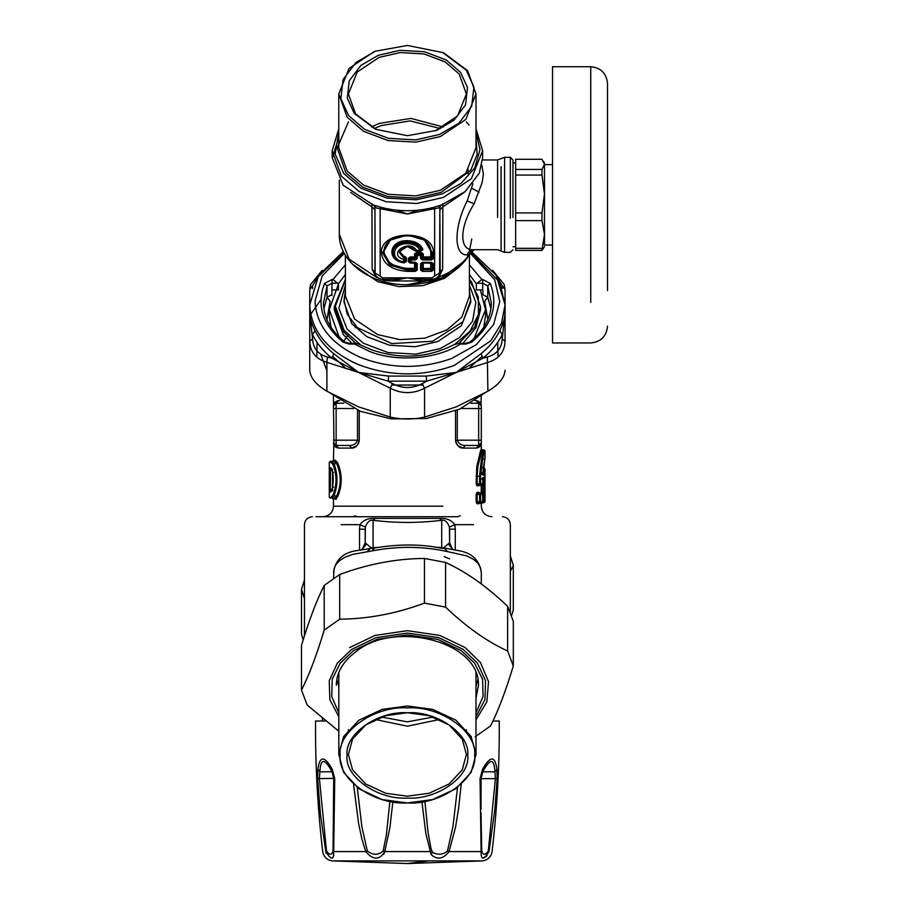 <?xml version="1.0" encoding="UTF-8"?>
<svg xmlns="http://www.w3.org/2000/svg" width="909" height="909" viewBox="0 0 909 909"><rect width="100%" height="100%" fill="white"/><g stroke="black" fill="none" stroke-linecap="round" stroke-linejoin="round"><path stroke-width="1.36" d="M322.502 721.019L322.502 718.678M357.271 787.569L361.884 826.895L367.316 850.972C373.008 855.335 378.292 855.335 383.166 850.972L386.416 834.769L389.904 801.363M367.316 850.972L365.725 851.585C373.235 860.323 379.564 860.323 384.734 851.585L389.881 827.815L392.847 801.863M383.166 850.972L384.734 851.585L383.757 854.38M353.59 784.535L358.589 823.565L361.987 839.427L365.725 851.585L333.671 851.585L334.751 778.649L332.251 769.366C324.524 755.561 319.729 755.561 317.866 769.366L317.65 778.649L320.434 814.407L325.797 851.585C331.251 860.323 333.876 860.323 333.671 851.585L333.058 850.972L333.705 778.456L333.796 809.408M421.946 801.863L425.821 833.36L431.036 854.38C437.059 860.153 443.069 859.221 449.069 851.585L455.545 827.145L458.545 808.783L461.261 783.876M325.354 721.019L315.548 721.019C315.241 764.696 317.627 808.215 322.718 851.585C323.74 857.005 326.99 860.107 332.455 860.891L407.402 863.55L428.503 860.891L332.455 860.891M424.889 801.363L428.105 832.837L430.946 848.267L432.525 852.369C438.058 855.255 443.047 854.79 447.478 850.972L452.943 826.645L457.522 787.569M431.627 850.972L430.059 851.585L384.734 851.585M481.85 851.892L481.747 850.972C482.952 855.335 485.133 855.335 488.303 850.972L495.416 778.399L494.951 771.798C494.121 758.061 490.065 758.061 482.77 771.798L481.088 778.399L480.043 778.649L481.122 851.585C480.918 860.323 483.543 860.323 488.997 851.585L494.916 808.783L497.155 778.649L496.939 769.366C495.075 755.561 490.281 755.561 482.543 769.366L480.043 778.649L497.155 778.649L497.257 775.013M480.997 812.578L481.747 850.972L481.122 851.585L449.069 851.585L447.478 850.972M482.543 769.366L482.804 771.741M494.951 771.832L482.77 771.798L481.1 778.422L480.997 807.771M332.001 771.741L332.035 771.798C324.729 758.061 320.672 758.061 319.854 771.798L319.389 778.399L326.49 850.972L325.797 851.585C321.695 851.585 321.695 851.585 325.797 851.585M326.49 850.972C329.66 855.335 331.853 855.335 333.058 850.972M333.717 855.085L333.66 856.119M326.229 853.153L325.99 852.449M330.024 854.119L329.297 853.949M328.797 853.756L328.069 853.346M317.639 778.649L333.705 778.399L332.012 771.775L332.251 769.366M331.001 770.025L331.91 771.798M333.705 778.399L334.751 778.649L333.705 778.399M333.694 778.422L332.012 771.775L319.854 771.798L317.866 769.366M487.008 855.653L486.145 856.471M485.906 856.664L484.213 857.63M483.929 857.732L482.668 857.96M481.111 852.574L481.111 851.903M488.303 850.972L488.997 851.585C493.098 851.585 493.098 851.585 488.997 851.585M494.951 771.798L496.939 769.366L494.951 771.798M428.503 860.891L482.349 860.891C487.803 860.107 491.053 857.005 492.087 851.585C497.166 808.215 499.564 764.696 499.246 721.019L492.962 721.019M385.484 849.131L385.2 850.085M481.304 583.964L481.281 571.92L480.361 567.455L477.85 563.205L473.748 559.512L466.703 555.899L447.569 551.615C422.992 546.195 397.79 545.968 371.963 550.922L352.397 554.467L344.693 557.387L339.693 560.523L336.125 564.284L334.092 568.477L333.489 578.351M344.772 367.35L332.91 356.555M490.133 304.447L491.167 306.731M481.895 356.555L470.033 367.35M423.162 385.041L391.643 385.041M444.217 556.569L449.625 558.876M326.899 370.69L320.661 354.101M483.861 493.11L483.929 492.064M480.702 501.62L480.941 503.734L484.997 501.62L484.997 468.896L483.94 467.84L484.997 468.896L484.667 473.816L482.281 474.168L483.043 474.578L484.963 458.352L483.94 459.125M484.667 473.816L484.452 475.225L483.406 474.168L481.815 474.168M332.603 489.803L329.331 489.803L329.433 491.917L331.785 490.86L332.58 487.485C333.433 480.52 333.433 475.384 332.58 472.078L331.785 468.692L330.49 468.692L330.387 489.803L330.49 490.86L332.603 490.86M484.452 475.225L483.315 475.225L482.838 472.703L481.815 472.907L482.838 472.703L484.952 458.363M483.315 475.225L482.281 474.168M367.225 551.615L370.247 548.536L354.783 550.911C342.238 553.388 335.148 560.637 333.489 572.681M374.553 548.025L370.247 548.536L371.281 547.888L365.168 542.798L362.486 548.922L361.452 549.581L362.373 549.388M447.569 551.615L444.558 548.536L441.047 548.116C420.537 544.014 398.426 543.968 374.713 547.991L371.963 550.922M481.304 572.681C479.657 560.637 472.555 553.388 460.011 550.911L441.706 547.559L440.047 548.002M330.49 468.692L329.433 467.635L329.331 489.803M331.785 468.692L329.433 467.635M333.614 472.419L332.603 471.896L333.614 472.419L332.603 471.896L330.751 467.635M331.785 490.86L330.751 491.917L332.603 487.667L333.614 487.144L332.603 487.667L332.603 471.896M484.929 502.007L483.577 502.677L483.872 484.724L484.929 483.679L484.383 477.339L483.247 477.339L482.747 483.679L480.6 483.679L480.6 476.282C482.111 460.783 483.577 452.341 484.997 450.944L484.986 458.193M480.702 483.679L480.941 485.781L483.872 484.724L483.338 478.395L484.383 477.339M483.338 478.395L482.213 478.395L483.247 477.339M482.293 484.724L482.293 485.781L481.236 485.781L481.236 492.383L484.929 494.496L484.929 483.679M366.168 544.207L362.486 548.922M380.042 547.218L371.281 547.888M365.168 542.798L365.395 527.084C367.259 521.982 369.815 519.721 373.088 520.278L373.088 547.559L374.747 548.002M365.395 527.084L360.009 524.652C363.259 520.107 368.315 518.028 375.178 518.403L373.088 520.278C395.96 523.152 418.833 523.152 441.706 520.278C444.978 519.709 447.546 521.982 449.398 527.084L449.625 542.798L443.512 547.888M448.637 544.207L452.318 548.922M365.168 545.934L365.168 529.538M449.398 527.084L454.795 524.652L455.273 529.152L449.625 529.152L449.625 545.934M330.365 461.306L332.126 461.306L331.103 462.363L333.001 464.522C336.989 474.691 336.989 484.861 333.001 495.041L331.103 497.2L332.046 497.2M475.032 400.596L476.202 400.596L478.668 403.232L470.919 403.232L478.668 403.232L476.202 400.596C479.634 401.233 481.338 402.994 481.304 405.88L478.668 403.232L481.304 405.88L481.304 442.831L476.202 448.103L463.226 448.103C459.443 448.228 456.875 445.58 455.545 440.183L455.545 410.868M481.725 493.439L482.781 494.485L482.781 501.62L481.725 502.677L479.6 502.677L479.6 493.439L481.725 493.439L482.747 494.496L482.747 501.62L480.6 501.62L480.6 494.496L482.747 494.496M479.6 494.496L480.6 494.496L479.6 493.439L477.918 493.439L477.123 494.496L479.6 494.496M479.463 493.223L479.066 492.383L476.93 492.383L476.134 494.496L477.123 494.496L477.123 501.62L480.6 501.62L479.6 502.677L477.918 502.677L480.088 502.677L479.066 503.734L479.463 502.904M481.725 483.679L482.747 483.679L481.725 483.679M482.213 478.395L482.963 477.998L482.781 483.679L481.725 484.724L479.6 484.724L479.6 483.679L480.6 483.679L479.6 484.724L477.918 484.724L480.088 484.724L479.066 485.781L479.463 484.952M482.361 449.887L481.304 448.83L480.225 451.932L476.805 466.601L476.134 483.679L479.6 483.679L479.6 476.282C481.1 460.136 482.543 451.341 483.94 449.887L484.997 450.944L483.94 449.887L482.361 449.887L481.85 451.228L477.918 466.135L477.123 476.282L477.123 483.679L477.918 484.724L476.93 485.781L479.066 485.781M483.577 501.62L484.633 501.62L484.929 494.496M483.577 493.439L484.633 494.496L481.747 494.496L481.986 493.439L483.577 493.439M365.168 529.152L359.521 529.152L360.009 524.652L341.17 524.652M339.761 400.596L338.591 400.596L333.489 405.88L333.944 444.296M333.523 405.471L333.489 405.868C333.467 402.994 335.16 401.233 338.591 400.596L336.137 403.232L336.137 445.467L333.489 442.831C333.467 445.705 335.16 447.467 338.591 448.103L336.137 445.467L349.567 445.467C353.499 445.546 356.146 443.785 357.532 440.183L357.532 410.152M356.521 326.774L355.305 327.751M348.079 334.91L343.534 341.511M336.273 499.314L334.296 498.257L336.637 495.905C341.454 485.156 341.454 474.407 336.637 463.647L334.296 461.306L332.126 461.306L334.001 463.647C337.943 474.407 337.943 485.156 334.001 495.905L332.126 498.257L331.103 497.2M479.452 445.342L480.259 444.921M481.304 448.83L481.304 442.831L480.85 444.296M480.35 444.853L479.384 445.365M481.304 408.516L478.668 408.516L478.668 440.183L457.272 440.183C458.647 443.785 461.295 445.546 465.226 445.467L478.668 445.467L478.668 440.183L481.304 440.183M479.316 403.323L480.247 403.766M479.066 492.383L479.6 493.439M476.134 494.496L476.134 501.62L477.918 502.677L476.93 503.734L479.066 503.734M481.986 484.724L483.577 484.724L484.633 483.679L481.747 483.679L481.986 484.724L480.941 485.781M481.747 501.62L481.986 502.677L484.997 501.62L483.94 502.677M434.763 547.218L441.706 547.559L441.706 520.278L439.615 518.403C446.489 518.028 451.546 520.107 454.795 524.652L473.623 524.652M375.178 518.403L439.615 518.403M460.284 515.812L457.579 516.732L316.025 516.732L357.248 516.732L354.51 515.812M334.637 403.698L335.478 403.323M336.137 403.232L343.875 403.232L336.137 403.232M334.444 444.853L335.421 445.365M333.898 404.482L333.569 405.278M334.296 498.257L332.126 498.257M481.111 443.819L481.304 442.831C481.338 445.705 479.634 447.467 476.202 448.103M465.226 445.467L463.226 448.103L458.147 445.887M476.93 492.383L477.918 493.439M476.134 501.62L476.93 503.734M476.134 483.679L476.93 485.781M480.941 503.734L481.986 502.677M482.293 493.439L480.941 492.383L480.702 494.496M480.941 492.383L481.986 493.439M359.191 441.092L359.055 441.854M358.839 442.569L357.919 444.387M356.646 445.887L351.567 448.103L349.567 445.467M335.319 499.314L337.625 496.78C342.386 485.44 342.386 474.112 337.625 462.783L335.319 460.249L334.296 461.306M475.975 672.467L475.986 754.47L471.169 736.62L455.898 720.178L432.639 709.372L407.402 705.975L382.155 709.372L358.907 720.178L343.636 736.62L338.818 754.47L343.636 772.32L358.907 788.762L382.155 799.556L407.402 802.965L432.639 799.556L455.898 788.762L471.169 772.32L475.986 754.47M338.818 754.47L338.83 672.467M407.402 712.747L407.402 712.747C377.542 710.849 344.363 734.313 347.056 755.413C344.363 776.525 377.542 799.988 407.402 798.079C437.252 799.988 470.43 776.525 467.737 755.413C470.43 734.313 437.252 710.849 407.402 712.747L429.116 715.678L449.114 724.973L462.249 739.108L466.397 754.47L462.249 769.821L449.114 783.967L429.116 793.25L407.402 796.182L385.677 793.25L365.679 783.967L352.544 769.821L348.397 754.47L352.544 739.108L365.679 724.973L385.677 715.678L407.402 712.747M407.402 707.872C440.672 705.748 477.645 731.893 474.646 755.413C477.645 778.945 440.672 805.09 407.402 802.965C374.133 805.09 337.148 778.945 340.159 755.413C337.148 731.893 374.133 705.748 407.402 707.872M439.536 719.485L407.402 726.211L375.269 719.485M433.388 717.019L407.402 721.848L381.405 717.019M511.619 615.393L513.301 609.962L513.301 565.284L510.335 571.409M304.458 598.667L301.493 589.396L301.493 634.073L303.174 639.947M301.493 589.396L304.458 579.874M510.335 556.013L513.301 565.284M338.818 731.222L307.162 705.009L301.493 690.067C309.071 675.228 316.639 655.241 324.206 630.119L339.682 619.188C367.94 618.972 396.199 613.62 424.446 603.121L445.58 607.121C466.272 626.892 486.951 641.527 507.642 651.003L513.301 665.945C505.734 691.067 498.155 711.054 490.587 725.893L475.112 736.824M475.986 686.465L477.952 679.353M336.853 679.353L338.818 686.465M513.301 665.945L513.301 621.267L507.642 606.326C486.951 586.555 466.272 571.931 445.58 562.444L424.446 558.444C396.199 558.66 367.94 564.012 339.682 574.511L324.206 585.441C316.639 600.281 309.071 620.268 301.493 645.39L301.493 690.067M507.642 651.003L507.642 606.326M324.206 630.119L324.206 585.441M339.682 574.511L339.682 619.188M424.446 603.121L424.446 558.444M445.58 562.444L445.58 607.121M469.43 291.073L470.748 300.163L462.988 321.638L432.673 341.239L391.722 343.568L357.373 327.649L347.283 314.298L344.057 300.163L345.375 291.073M481.827 165.222L483.395 174.187L482.156 182.482L474.112 203.786C459.011 227.727 459.011 251.566 474.112 249.691L468.953 254.838L467.158 254.929C453.636 255.554 453.636 227.5 467.158 200.912L472.896 183.686M371.929 203.548L372.156 269.303L375.951 276.95L384.507 280.438L390.915 280.961L407.402 277.847L423.889 280.961L430.287 280.438L438.308 277.336L438.854 276.95L437.627 276.836M501.086 217.842L501.086 166.699L501.086 251.032L497.587 249.702L473.623 249.702L470.737 251.566L468.953 254.838C462.317 264.519 452.284 271.893 438.854 276.95L442.638 269.303L440.172 271.848L439.842 207.684L407.402 213.979L396.858 210.206M438.308 277.336L437.252 277.222M430.287 280.438L432.048 279.324L425.162 279.347L423.889 280.961L390.915 280.961L389.631 279.347L407.402 277.847L425.162 279.347M386.461 279.393L389.631 279.347M384.507 280.438L382.757 279.324L382.757 277.847L432.048 277.847L432.048 279.324M376.485 277.336L377.542 277.222M465.124 260.508L441.751 277.87L407.402 284.722C371.872 285.358 338.75 262.587 339.307 234.249L349.181 259.224L375.951 276.95L377.178 276.836M442.638 269.303L442.865 203.548M439.626 274.223L439.842 207.684L440.842 205.207M372.156 269.303L374.633 271.848L375.167 274.223M418.867 209.945L407.402 213.979L374.951 207.684L375.156 274.188C376.258 277.393 378.792 279.12 382.757 279.393L386.677 279.393M383.803 207.866L382.973 209.138M430.991 207.866L431.82 209.138M439.979 205.548L439.149 207.343M373.951 205.207L374.951 207.684L374.951 272.927L382.757 277.847M374.826 205.548L375.644 207.343M338.773 128.93L332.171 150.712L332.171 157.53L343.182 185.231L372.974 204.832L382.234 207.661C399.006 211.729 415.788 211.729 432.57 207.661L433.775 207.366L434.638 208.752L434.638 276.018L439.842 272.927L439.638 274.188C438.536 277.393 436.002 279.131 432.048 279.393L428.116 279.393M433.775 207.366L441.819 204.832L465.09 191.663L479.316 173.142L482.622 157.53L482.622 150.712L476.021 128.93M381.019 207.366L380.155 208.752L380.155 276.018M501.086 251.032L504.575 252.35L504.575 157.325L510.335 157.325L510.335 218.217M405.13 256.679C391.824 253.066 409.095 240.862 414.197 250.27L415.97 251.168L421.117 251.168L422.946 249.577C420.492 243.726 414.947 240.76 406.312 240.669C388.461 240.862 386.518 260.951 404.164 262.86L406.414 261.565L403.732 261.951C390.006 259.724 392.086 244.078 406.164 243.692C413.038 243.612 417.674 245.839 420.083 250.395L416.527 250.395C409.141 238.34 386.677 254.225 403.732 259.451L403.426 262.394L405.664 261.792L405.664 258.145L399.528 251.486L407.402 246.498L398.744 251.873L404.153 258.383L403.732 259.451L406.414 257.929L405.13 256.679L404.153 258.383L404.857 261.633L403.426 262.394C396.438 260.542 393.006 256.986 393.142 251.713C393.733 240.919 417.731 239.317 421.151 249.85L420.083 250.861L416.186 250.861M421.151 249.85L420.083 250.861L422.208 249.907L421.151 249.85M422.469 271.371L423.276 269.098L423.276 263.099L430.718 263.099L430.718 268.36L422.526 268.575L422.526 263.315L423.276 262.792L431.468 263.315L431.468 268.575L422.526 268.575L421.719 269.723L432.275 269.723L432.275 263.315L422.469 262.792L421.719 263.315L421.719 269.723L420.594 270.053L422.469 271.371L431.525 271.371L433.388 270.053L433.388 263.644L431.525 262.326L422.469 262.326L420.594 263.644L420.594 270.053M433.388 270.053L430.718 268.36L431.525 271.371M430.718 262.792L433.388 263.644M422.469 262.326L423.276 263.099L420.594 263.644M411.061 262.792L411.061 259.951L415.379 259.951L417.242 258.622L417.242 255.577L420.594 255.577L420.594 258.622L422.469 259.951L431.525 259.951L433.388 258.622L433.388 252.986C434.82 229.284 379.973 229.284 381.405 252.986C383.053 264.076 391.722 270.2 407.402 271.371L415.379 271.371L417.242 270.053L417.242 263.644L415.379 262.326L409.948 261.997L409.948 259.622L411.061 258.826L411.061 259.951L409.13 258.474L409.13 261.997L411.061 262.792L408.391 261.781L410.254 263.099L415.379 262.326M410.254 263.099L414.561 263.099L414.561 268.36L407.402 268.36C393.336 267.303 385.564 261.815 384.087 251.873C382.803 230.602 431.991 230.602 430.718 251.873L430.718 256.929L423.276 256.929L423.276 253.884L421.412 252.566L416.424 252.566L417.242 255.577L416.117 255.247L417.242 254.463L420.594 254.463L421.719 255.247L420.594 255.577L421.412 253.316L416.424 253.316L415.311 254.111L415.311 257.156L414.561 257.679L415.379 259.951M416.424 252.566L414.561 253.884L414.561 256.929L410.254 256.929L410.254 257.679L411.061 258.826L417.242 258.622M423.276 253.884L421.719 255.247L421.719 258.304L422.469 258.826L432.275 258.304L432.275 252.657L424.992 240.226L407.402 235.067L389.813 240.226L382.519 252.657L389.813 265.098L407.402 270.246L415.379 270.246L416.117 269.723L416.117 263.315L417.242 263.644M417.242 270.053L415.311 268.575L414.561 269.098L414.561 268.36L415.311 268.575L415.311 263.315L414.561 262.792L415.379 262.792M407.402 271.371L407.402 269.098L414.561 269.098L415.379 271.371M431.525 259.951L430.718 256.929L431.468 257.156L430.718 257.679L422.526 257.156L420.594 258.622M421.412 252.566L422.526 254.111L422.526 257.156L423.276 256.929L422.469 259.951M407.402 268.36L407.402 269.098L390.381 264.121L383.337 252.088L390.381 240.056L407.402 235.067L424.412 240.056L431.468 252.088L431.468 257.156L433.388 258.622M414.561 253.884L416.117 255.247L416.117 258.304L414.561 256.929L414.561 257.679L408.391 258.258L408.391 261.781M414.197 250.27L407.402 246.498L415.97 250.861L421.117 251.168M422.946 249.577L422.208 249.907C419.64 238.022 392.563 239.328 392.302 251.361C392.427 257.167 396.426 260.906 404.312 262.565L404.164 262.86M440.399 128.555L410.186 120.897L380.826 125.647L374.406 128.555M443.422 127.01L410.936 118.409L379.121 123.442L371.383 127.01M407.402 135.691L436.445 130.441L453.966 120.249L465.522 104.91L467.51 87.594L460.556 72.322L446.137 59.926L424.458 51.756L399.96 50.347L378.36 55.267L360.828 65.459L349.272 80.799L347.283 98.115L354.237 113.386L375.519 129.271L407.402 135.691L435.684 130.578L457.557 115.932L466.385 93.979L459.17 73.981L445.126 61.903L424.003 53.949L400.153 52.574L379.121 57.369L357.237 72.016L348.408 93.979L355.624 113.977L376.315 129.43L407.312 135.691M467.624 70.709L443.524 52.711L407.402 45.45L374.497 51.393L349.045 68.436L338.773 93.979L347.17 117.238L363.509 131.282L388.075 140.543L415.822 142.134L440.297 136.555L465.749 119.511L476.021 93.979L467.624 70.709M466.237 70.129L442.683 52.552L407.402 45.45L375.258 51.256L355.862 62.539L343.068 79.503L340.864 98.672L348.567 115.579L364.532 129.305L388.529 138.338L415.629 139.906L439.536 134.452L458.943 123.169L471.726 106.205L473.93 87.037L466.237 70.129M332.171 150.712L341.386 176.21L359.294 191.606L386.223 201.753L416.629 203.502L443.467 197.389L471.362 178.709L482.622 150.712M338.773 132.123L335.182 154.007L343.704 173.449L360.987 188.299L386.961 198.094L416.311 199.787L442.194 193.89L461.033 183.425L474.782 167.915L479.975 149.667L476.021 132.123M458.829 343.477L474.748 326.854L480.509 306.742L471.555 281.949L469.43 279.37M345.375 279.37L334.285 306.742L343.238 331.524L355.964 343.477M454.534 344.534L469.976 331.251L478.464 314.389L478.293 296.857L469.43 280.063M345.375 280.063L335.341 306.094L344.159 330.421L360.271 344.534M334.285 306.742L334.285 309.73L343.238 334.512L352.749 344.068M462.999 343.295L475.941 327.717L480.509 309.73L480.509 306.742M338.568 283.597L329.274 309.73L338.841 336.216L340.773 338.58M474.021 338.58L485.531 309.73L480.338 289.937M329.274 309.73L329.274 315.696L330.978 327.172M483.815 327.172L485.531 315.696L485.531 309.73M510.335 157.325L512.971 159.961L512.971 217.467M468.101 169.199L468.101 173.789M543.627 161.461L544.48 162.938L544.48 193.992L541.969 175.062L541.969 169.438L544.48 164.359L541.969 159.291L515.653 159.291L515.653 250.384L541.969 250.384L544.48 234.465L541.969 220.603L541.969 212.922L544.48 193.992L544.48 245.305M544.48 246.737L541.969 250.384M515.653 248.327L541.969 248.327M541.969 220.603L515.653 220.603M541.969 175.062L515.653 175.062M515.653 169.438L541.969 169.438M515.653 212.922L541.969 212.922M484.474 301.493L487.758 297.3L482.884 294.652L482.884 289.948L476.373 289.937L476.373 283.835L481.85 279.495L469.43 264.849M490.94 308.674L487.758 297.3L487.758 285.88L491.337 303.004C491.133 317.707 484.008 330.706 469.953 342.011L465.703 343.295L460.363 343.295L460.272 344.068C460.67 343.102 459.352 343.102 456.318 344.068L453.966 344.681C427.991 357.976 400.574 359.691 371.713 349.806L358.476 344.068C355.442 343.102 354.124 343.102 354.533 344.068L354.43 343.295L349.09 343.295L344.841 342.011C330.785 330.706 323.661 317.696 323.468 303.004L327.035 285.88L324.513 283.472L332.092 279.495L331.853 295.63M487.86 319.627L484.827 302.333M329.978 302.333L326.933 319.627M492.689 270.393L504.154 284.426L505.052 289.619L505.052 304.879L505.052 289.619L502.234 285.699L502.279 288.551M505.052 370.213C504.609 377.644 498.893 384.643 487.906 391.222L487.326 357.044L483.009 358.146L456.227 372.429L426.662 381.155L422.299 383.587L424.56 388.211C413.118 394.052 401.676 394.052 390.245 388.211L392.495 383.587L388.132 381.155L358.566 372.429L331.785 358.146L327.467 357.044L326.899 362.35C315.9 359.032 310.185 352.022 309.742 341.341L312.56 338.796L309.742 312.628C309.639 317.207 311.401 323.24 315.014 330.717C319.173 339.227 325.433 346.886 333.773 353.692L358.566 372.429L388.643 376.087L426.162 376.087L456.227 372.429L481.02 353.692C489.372 346.886 495.621 339.227 499.78 330.717C503.393 323.24 505.154 317.207 505.052 312.628L505.052 318.491M505.052 341.341L505.052 312.628L502.234 338.796L505.052 341.341C504.62 352.022 498.893 359.032 487.906 362.35L456.227 372.429L424.56 388.211L424.56 417.083C413.118 419.663 401.676 419.663 390.245 417.083L390.245 388.211L358.566 372.429L326.899 362.35L326.899 391.222C315.912 384.643 310.185 377.644 309.742 370.213L309.742 304.867C311.003 330.581 326.945 350.385 357.578 364.27C389.495 376.61 421.708 377.019 454.216 365.475L490.758 340.852L501.461 323.434L505.052 304.879L499.677 282.279L470.976 252.452M309.924 315.537L320.843 299.765M330.228 393.108L360.578 411.391L391.222 418.89L426.298 418.538L459.409 409.232L484.565 393.108M316.786 357.146L317.105 342.432M497.689 342.432L498.018 357.146M309.742 347.056L309.742 318.491M326.899 391.222L358.566 406.857L390.245 417.083M424.56 417.083L456.227 406.857L487.906 391.222M312.526 288.551L312.56 285.699L309.742 289.619L309.742 312.503M330.319 301.493L327.035 297.3L331.91 294.652M481.85 279.495L482.702 279.495L482.702 283.222L487.758 285.88L490.292 283.472C498.473 305.356 492.235 324.933 471.578 342.227L465.703 344.068L460.272 344.068C437.649 359.316 395.529 362.543 368.804 351.09L354.533 344.068L349.09 344.068L343.216 342.227C322.559 324.933 316.321 305.356 324.513 283.472M315.014 330.717L312.526 334.546C316.786 343.295 323.218 351.158 331.785 358.146L333.773 353.692M388.643 376.087L388.132 381.155L426.662 381.155L426.162 376.087M481.02 353.692L483.009 358.146C491.587 351.158 498.007 343.295 502.279 334.546L499.78 330.717M332.092 289.937L338.421 289.937L338.421 283.835L345.375 274.529M345.375 264.849L332.944 279.495L338.421 283.835M469.43 274.529L476.373 283.835M607.507 290.641C607.507 336.932 607.507 336.932 607.507 290.641L607.507 83.492C606.508 73.322 600.917 67.732 590.748 66.732L590.748 302.492C590.748 355.169 590.748 355.169 590.748 302.492M607.507 326.183C606.508 336.353 600.917 341.943 590.748 342.943L552.524 342.943L552.524 66.732L590.748 66.732M544.48 233.283C544.48 248.623 544.48 248.623 544.48 233.283L544.48 176.391C544.48 161.052 544.48 161.052 544.48 176.391L544.48 233.283M432.525 852.369L431.036 854.38M332.603 472.248L332.603 487.315M482.361 467.84L483.94 467.84L483.622 473.464L481.815 473.464M329.331 469.748L332.603 469.748M329.433 491.917L330.751 491.917M484.986 492.383L482.293 492.383L482.293 485.781L484.986 485.781M481.747 479.452L484.633 479.452M481.725 479.452L482.747 479.452L481.725 479.452M373.36 547.536L374.962 547.968M330.331 498.257L329.274 497.2L329.274 462.363L331.103 462.363M478.668 403.232L478.668 408.516L460.988 408.516M481.725 502.677L482.747 501.62L481.725 501.62L482.747 501.62M481.725 484.724L482.747 483.679M476.134 476.282L480.6 476.282M359.521 549.865L359.521 529.152M455.273 529.152L455.273 549.865M338.591 448.103L351.567 448.103C355.362 448.228 357.919 445.58 359.248 440.183L333.489 440.183M353.806 408.516L333.489 408.516M337.625 462.783L333.001 464.522M337.625 496.78L333.001 495.041M455.545 440.183L457.272 440.183L457.272 410.152M455.602 441.081L455.75 441.865M455.943 442.524L456.875 444.387M479.566 501.62L480.588 501.62L479.566 501.62M359.248 440.183L359.248 410.868M335.319 460.249L333.535 460.249M442.831 506.177L333.489 506.177L333.489 499.314L332.444 498.257M338.818 716.701L329.819 699.566L329.251 680.705L337.284 663.206L351.533 649.446L376.019 637.675L407.402 633.084L438.786 637.675L463.272 649.446L477.52 663.206L485.542 680.705L484.974 699.566L475.986 716.701M475.986 719.837L486.849 701.884L488.519 681.602L480.418 662.536L465.169 647.594L439.842 635.436L407.402 630.676L374.951 635.436L349.635 647.594M475.986 712.804L483.065 696.578L482.577 679.216L474.668 663.297L461.442 650.742L437.752 639.357L407.402 634.914L377.042 639.357L353.351 650.742L340.136 663.297L332.217 679.216L331.74 696.578L338.818 712.804M336.33 685.159C336.455 672.41 343.159 661.138 356.453 651.333C393.824 620.483 479.668 640.788 478.464 685.159L475.986 698.317M345.375 255.213L345.375 296.095L354.658 319.184L377.667 334.592L399.79 339.625L424.867 338.182L447.069 329.819L461.829 317.127L469.43 296.095L469.43 255.213M353.431 264.803L377.667 281.665L398.756 286.608L422.765 285.665L444.592 278.279L459.931 266.496M469.339 251.532L471.748 239.033M471.282 251.827C458.954 272.882 437.661 283.847 407.402 284.722L407.368 284.722M474.112 249.691C470.748 249.85 468.43 251.588 467.158 254.929M350.658 192.458L372.156 207.036L374.633 209.581M440.172 209.581L442.638 207.036L464.135 192.458M479.077 192.208L471.612 188.106M474.112 203.786L467.158 200.912M338.773 136.895L332.705 157.041M497.587 217.467L497.587 159.961L482.543 159.961M432.048 277.847L434.638 276.018M430.718 251.873L433.388 252.986M410.254 256.929L408.391 258.258M406.414 261.565L406.414 257.929M338.773 93.979L338.773 147.724L347.17 170.994L363.509 185.027L388.075 194.287L415.822 195.889L440.297 190.311L465.749 173.267L476.021 147.724L476.021 93.979M469.01 125.044L466.385 121.931M348.408 121.931L337.205 147.974L345.784 172.642L362.498 187.015L387.632 196.48L416.015 198.117L441.058 192.413L470.771 170.21L477.168 154.36L476.021 138.361M345.375 293.164L344.068 301.209M344.057 300.163L344.057 302.265L351.806 323.729L366.884 336.694L389.563 345.238L415.174 346.715L437.763 341.568L461.261 325.831L470.748 302.265L470.748 300.163M345.375 285.233L338.852 308.287L347.17 329.263L363.509 343.295L388.075 352.556L415.822 354.146L440.297 348.579L459.443 337.614L472.566 321.207L475.827 302.379L469.43 285.233M320.82 272.109L312.56 285.699M312.56 338.796C313.037 348.238 318.002 354.328 327.467 357.044M392.495 383.587C402.426 388.791 412.368 388.791 422.299 383.587M487.326 357.044C496.791 354.328 501.757 348.238 502.234 338.796M502.234 285.699L493.973 272.109M323.865 308.674L327.035 297.3L327.035 285.88L332.092 283.222L336.807 283.222M343.829 252.452L318.139 276.847L309.742 304.867L318.639 275.336L343.352 251.498M465.703 344.068L471.578 342.227M482.702 279.495L490.292 283.472M345.181 342.841L343.216 342.227M482.702 289.937L482.702 283.222L477.986 283.222M344.329 253.406L322.206 275.882L315.014 301.14C316.218 325.456 331.296 344.193 360.271 357.317C390.461 368.997 420.935 369.384 451.682 358.464L476.18 344.75L493.564 324.683L499.78 301.572L494.689 279.767L470.464 253.406M332.092 279.495L332.944 279.495M322.411 718.599L322.411 721.019M482.349 860.891L407.402 863.55M481.1 778.422L480.997 809.396M484.974 458.295L483.304 467.84M440.263 548.036L441.047 548.116M452.421 549.388L453.341 549.581L452.307 548.922L449.625 542.798M329.274 462.363L330.331 461.306M312.378 516.732C307.572 517.198 304.935 519.834 304.458 524.652L304.458 635.868M502.416 516.732C507.222 517.198 509.869 519.834 510.335 524.652L510.335 611.996M481.304 442.831L481.009 444.035M480.986 404.63L481.293 394.904M479.407 502.95L480.088 502.677M480.088 493.439L479.407 493.167M479.407 485.008L480.088 484.724M491.86 516.732C485.451 516.096 481.94 512.574 481.304 506.177L481.304 503.734L482.361 502.677M333.489 405.88L333.489 395.313M335.103 445.251L334.535 444.933M333.796 444.046L333.489 460.249L332.444 461.306M333.489 506.177C332.864 512.574 329.342 516.096 322.934 516.732M466.397 729.734L466.397 732.597M348.397 732.597L348.397 729.734M339.307 234.249L339.307 180.13M504.575 157.325L497.587 159.961M504.575 252.35L510.335 252.35L512.971 249.702M515.653 246.737L512.971 246.737M512.971 162.938L515.653 162.938M322.104 270.393L310.605 284.528L309.742 289.619M505.052 312.628L505.052 304.867L496.166 275.336L471.464 251.509M544.48 245.066L552.524 245.066M544.48 164.609L552.524 164.609"/></g></svg>
